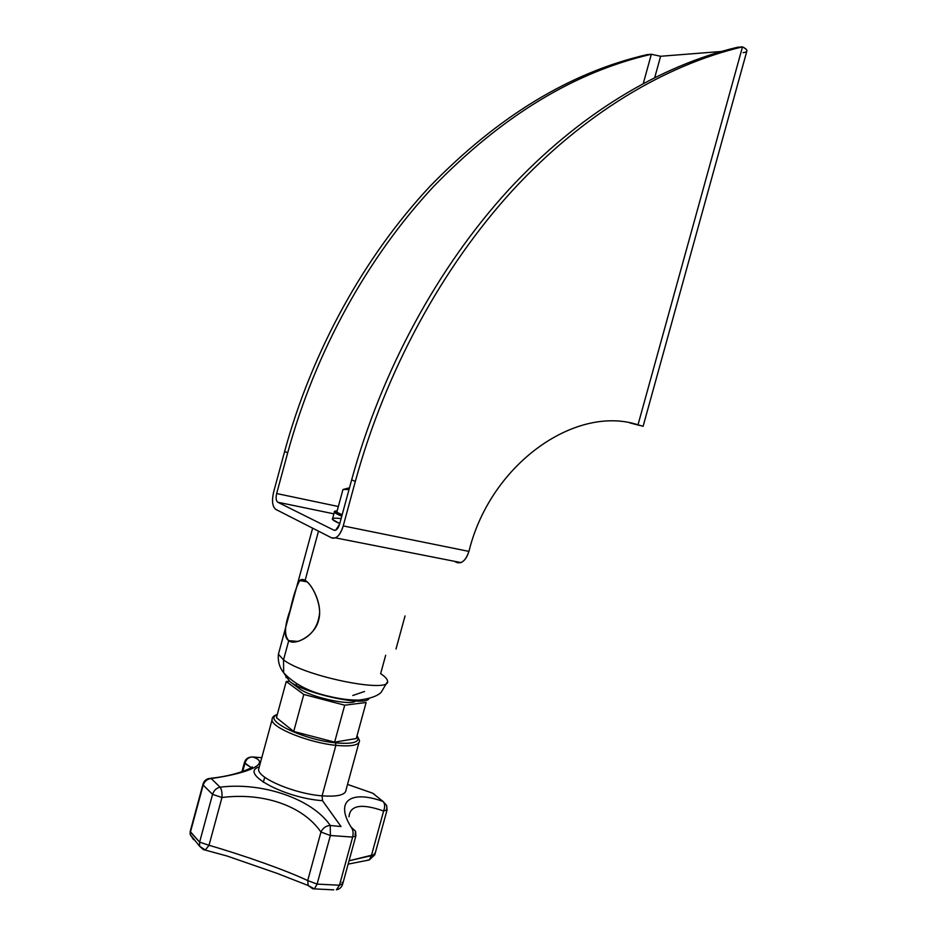 <?xml version="1.0" encoding="UTF-8"?>
<svg xmlns="http://www.w3.org/2000/svg" width="937" height="937" viewBox="0 0 937 937"><rect width="100%" height="100%" fill="white"/><g stroke="black" fill="none" stroke-linecap="round" stroke-linejoin="round"><path stroke-width="1.41" d="M629.863 422.903L639.983 425.539L629.863 422.903M460.969 562.587L456.951 562.54L454.199 561.251L456.951 562.54C461.953 563.875 465.935 560.162 468.898 551.389C467.141 557.246 464.506 560.982 460.969 562.587L335.505 537.885L331.792 537.932L275.829 509.423C272.374 506.671 271.648 500.885 273.627 492.066C271.648 500.885 272.374 506.671 275.829 509.423L331.792 537.932C336.371 539.208 340.178 535.203 343.223 525.926L355.334 481.407L351.656 479.849L339.604 524.17C338.093 528.784 336.196 530.787 333.9 530.178L277.774 502.232C276.04 500.873 275.665 497.98 276.661 493.541L287.706 452.77L284.625 451.47L273.627 492.066L284.625 451.47C312.103 350.789 364.376 256.574 429.907 186.416C498.168 116.141 570.574 72.208 647.139 54.615L651.332 54.276L660.608 56.267L721.244 51.488L660.608 56.267L654.787 77.42L660.608 56.267L651.332 54.276L643.344 83.334L651.332 54.276C574.592 71.915 501.986 116.024 433.515 186.592C367.772 257.054 315.312 351.668 287.706 452.77C315.312 351.668 367.772 257.054 433.515 186.592C501.986 116.024 574.592 71.915 651.332 54.276L647.139 54.615C570.574 72.208 498.168 116.141 429.907 186.416C364.376 256.574 312.103 350.789 284.625 451.47L287.706 452.77L276.661 493.541C275.665 497.98 276.04 500.873 277.774 502.232L333.888 513.839L277.774 502.232L333.9 530.178L335.739 530.143L339.604 524.17L351.656 479.849C381.781 369.928 438.258 266.799 508.217 190.27C578.504 114.127 660.128 65.543 737.583 47.248L742.502 46.85C664.883 65.215 583.025 113.998 512.504 190.48C442.311 267.361 385.599 370.97 355.334 481.407L343.223 525.926L468.898 551.389L469.402 549.539C491.538 463.042 576.056 404.538 638.003 424.812L742.502 46.85C748.206 49.989 748.394 51.933 743.076 52.683M335.505 537.885C338.831 536.093 341.396 532.111 343.223 525.926L468.898 551.389L469.402 549.539C491.538 463.042 576.056 404.538 638.003 424.812L643.098 426.312L638.003 424.812L742.502 46.85C664.883 65.215 583.025 113.998 512.504 190.48C442.311 267.361 385.599 370.97 355.334 481.407L351.656 479.849C381.781 369.928 438.258 266.799 508.217 190.27C578.504 114.127 660.128 65.543 737.583 47.248L742.502 46.85C746.039 48.642 747.468 50.153 746.777 51.394L643.11 426.288M634.548 423.911L638.003 424.812L634.548 423.911M631.573 423.243L636.118 424.391L631.573 423.243M338.339 506.519L276.661 493.541L338.339 506.519M334.884 530.377L333.9 530.178L334.884 530.377M341.115 518.583C329.906 517.329 329.449 519.004 339.756 523.596L332.389 519.391L332.623 518.512M405.053 615.914L396 649.036M387.356 680.508C393.962 694.258 305.638 677.088 283.524 659.871L288.748 640.662C294.569 646.108 315.043 635.708 318.557 620.353C323.23 605.607 311.658 583.247 305.111 580.425L318.498 531.162L305.111 580.425C301.937 578.48 299.407 579.593 297.533 583.774L285.715 627.322C284.614 634.103 285.621 638.554 288.748 640.662L283.524 659.871L278.406 654.202L283.524 659.871C305.638 677.088 393.962 694.258 387.356 680.508C386.899 678.564 384.65 676.291 380.633 673.691L385.669 655.268M355.556 701.005C351.176 706.205 309.784 697.069 299.079 688.449L289.767 681.492C304.806 693.638 364.352 706.568 368.85 698.838C364.352 706.568 304.806 693.638 289.767 681.492L283.653 672.766L283.524 659.871L283.653 672.766L289.767 681.492L299.079 688.449C309.784 697.069 351.176 706.205 355.556 701.005M364.505 691.483L352.78 695.5L364.505 691.483M296.233 685.357L296.397 683.694M286.019 677.603L285.902 675.436M296.361 641.81L288.748 640.662L298.013 641.447C310.955 636.82 318.158 627.24 319.634 612.681C319.868 598.38 310.323 582.931 305.111 580.425L299.828 580.401C296.432 586.375 293.199 596.354 290.107 610.35C284.543 625.471 284.087 635.579 288.748 640.662L296.361 641.81M341.771 516.205C333.689 512.773 332.143 511.005 337.144 510.923L334.368 512.094L341.771 516.205M336.793 512.211L342.157 514.741L336.793 512.211L342.965 489.512L348.517 488.036L342.965 489.512L336.793 512.211M349.513 487.708L349.185 488.915L349.513 487.708M349.032 489.477L342.965 489.512L349.032 489.477M333.736 889.845L314.422 888.885L308.168 885.5L312.829 888.815L308.179 885.535L307.711 880.569L317.093 884.106L314.422 888.885L312.829 888.815L314.422 888.885L317.093 884.106L339.475 885.231L336.395 889.81L339.475 885.231L342.79 883.685L339.475 885.231L317.093 884.106L330.374 835.499L352.64 837.092L339.475 885.231L352.64 837.092L355.908 835.757L352.64 837.092L330.374 835.499L317.093 884.106L307.711 880.569L320.958 832.056C302.862 805.75 263.297 792.245 221.964 797.504L209.01 845.291C245.119 855.762 286.113 870.368 307.711 880.569L320.958 832.056L330.374 835.499L320.958 832.056C322.949 827.921 326.041 825.731 330.257 825.474C312.162 798.816 262.395 781.868 220.078 787.185L211.2 778.553C252.99 772.615 270.348 762.343 252.603 756.967L261.774 757.693L252.603 756.967C248.668 757.061 246.091 759.239 244.897 763.479L242.73 771.444L244.897 763.479L244.393 762.659L251.233 767.614L244.897 763.479C246.091 759.239 248.668 757.061 252.603 756.967C270.348 762.343 252.99 772.615 211.2 778.553C207.194 779.022 204.512 781.189 203.177 785.054L190.188 831.47L199.616 842.117L212.558 794.377L221.964 797.504L209.01 845.291L199.616 842.117L209.01 845.291L205.39 849.988L203.388 849.59L199.616 846.275L199.616 842.117L199.616 846.275L203.388 849.59L227.094 856.02L277.188 873.401L308.168 885.5L307.711 880.569C286.113 870.368 245.119 855.762 209.01 845.291L205.355 850.011L199.616 846.275L190.164 834.48L190.422 832.115L190.164 834.48L193.561 839.716M259.069 767.626L258.565 769.488C258.202 778.413 294.921 793.862 322.094 795.853L322.492 800.678L341.045 826.551L322.492 800.678C284.157 798.055 238.525 772.955 259.221 766.934C238.525 772.955 284.157 798.055 322.492 800.678L322.094 795.853C337.964 796.942 345.976 794.845 346.116 789.551C345.976 794.845 337.964 796.942 322.094 795.853L335.879 745.348L335.54 742.842C302.721 739.715 261.915 719.663 277.188 714.826C261.915 719.663 302.721 739.715 335.54 742.842C353.624 744.376 360.78 742.022 357.032 735.791C360.78 742.022 353.624 744.376 335.54 742.842L335.879 745.348L322.094 795.853C294.921 793.862 258.202 778.413 258.565 769.488L272.023 719.979C271.929 727.885 308.859 742.736 335.879 745.348C351.668 746.801 359.539 745.196 359.515 740.511C359.539 745.196 351.668 746.801 335.879 745.348C308.859 742.736 271.929 727.885 272.023 719.979L272.234 718.328L272.023 719.979C271.953 717.402 273.709 715.563 277.282 714.486M356.271 738.532L334.626 742.139L293.714 731.457L276.427 717.648L293.714 731.457L334.626 742.139L356.271 738.532L366.121 702.504L344.711 705.198L303.787 694.458L286.242 681.504L289.392 681.222L286.242 681.504L276.427 717.648L286.242 681.504L303.787 694.458L293.714 731.457L303.787 694.458L344.711 705.198L334.626 742.139L344.711 705.198L366.121 702.504L356.271 738.532M341.045 826.551L330.257 825.474C312.162 798.816 262.395 781.868 220.078 787.185C221.647 789.422 222.268 792.854 221.964 797.504C263.297 792.245 302.862 805.75 320.958 832.056C322.949 827.921 326.041 825.731 330.257 825.474L330.374 835.499L330.257 825.474L341.045 826.551M367.562 860.131L369.307 859.943L371.392 855.657L374.882 854.415L349.056 860.787L371.392 855.657L383.631 810.985C385.177 806.745 384.978 803.559 383.034 801.44L372.68 793.194L347.522 784.398L372.68 793.194L383.034 801.44C351.34 790.008 334.486 800.467 351.07 827.043C353.038 829.62 353.565 832.97 352.64 837.092C353.565 832.97 353.038 829.62 351.07 827.043L355.568 831.318L355.908 835.757M374.777 854.837L369.283 859.955L371.392 855.657L383.631 810.985C361.588 803.278 350.04 805.199 349.009 816.724M203.036 784L203.177 785.054L203.036 784M349.009 816.771C350.016 805.199 361.553 803.267 383.631 810.985L387.075 809.943L386.548 809.041M386.958 810.353L374.882 854.415L374.39 853.443M355.767 836.272L342.79 883.685L342.04 882.349M383.034 801.44L386.641 805.445L387.075 809.943L383.631 810.985C385.177 806.745 384.978 803.559 383.034 801.44C351.34 790.008 334.486 800.467 351.07 827.043L355.556 831.236L355.123 834.527M372.68 793.194L374.812 794.658M209.244 778.448L211.2 778.553L220.078 787.185C216.4 788.029 213.894 790.418 212.558 794.377L203.177 785.054C204.512 781.189 207.194 779.022 211.2 778.553L209.267 778.424C205.894 779.139 203.774 781.153 202.919 784.468L190.188 831.47L190.164 834.48M221.964 797.504L212.558 794.377C213.894 790.418 216.4 788.029 220.078 787.185C221.647 789.422 222.268 792.854 221.964 797.504M263.344 782.278L264.726 777.218M199.616 842.117L190.422 832.115L203.177 785.054L212.558 794.377L199.616 842.117M312.63 528.175L297.521 583.798M285.715 627.275L278.406 654.202C277.422 664.228 281.838 670.541 283.653 672.766C294.441 684.233 309.643 692.103 329.262 696.367C339.897 698.932 349.747 700.185 358.848 700.103C369.576 698.779 376.99 696.25 381.054 692.49L386.934 682.558M307.043 581.842L299.676 580.542M332.389 519.391L334.368 512.094M346.116 789.551L358.906 742.748M359.515 740.511L357.067 735.65M251.104 767.79L251.186 767.497C256.984 764.451 242.484 774.993 210.766 778.272M241.933 771.725L244.393 762.659C245.318 759.345 247.497 757.483 250.905 757.061M369.283 859.955L348.142 864.125M336.395 889.81C339.545 889.201 341.642 887.339 342.661 884.212"/></g></svg>
